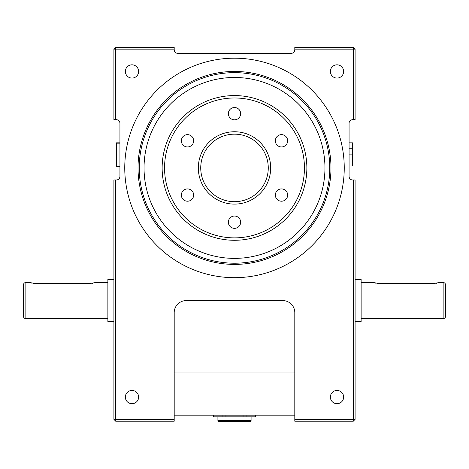 <?xml version="1.0" encoding="UTF-8"?>
<svg xmlns="http://www.w3.org/2000/svg" width="469" height="469" viewBox="0 0 469 469"><rect width="100%" height="100%" fill="white"/><g stroke="black" fill="none" stroke-linecap="round" stroke-linejoin="round"><path stroke-width="0.7" d="M217.915 416.847L217.915 420.464A1.208 1.208 0 0 0 219.123 421.672L249.877 421.672A1.208 1.208 0 0 0 251.085 420.464L251.085 416.847M255.605 415.159L255.605 416.847L255.488 415.159M255.488 416.847L213.395 416.847L213.395 415.159M213.512 416.847L213.512 415.159M222.066 416.847L222.066 415.159M225.952 416.847L225.952 415.159M243.048 416.847L243.048 415.159M246.934 416.847L246.934 415.159M281.5 188.913A6.15 6.15 0 0 0 275.35 195.063A6.15 6.15 0 0 0 281.5 201.213A6.15 6.15 0 0 0 287.649 195.063A6.15 6.15 0 0 0 281.5 188.913M234.5 216.051A6.15 6.15 0 0 0 228.35 222.2A6.15 6.15 0 0 0 234.5 228.35A6.15 6.15 0 0 0 240.65 222.2A6.15 6.15 0 0 0 234.5 216.051M187.5 188.913A6.15 6.15 0 0 0 181.351 195.063A6.15 6.15 0 0 0 187.5 201.213A6.15 6.15 0 0 0 193.65 195.063A6.15 6.15 0 0 0 187.5 188.913M187.5 134.644A6.15 6.15 0 0 0 181.351 140.794A6.15 6.15 0 0 0 187.5 146.944A6.15 6.15 0 0 0 193.65 140.794A6.15 6.15 0 0 0 187.5 134.644M281.5 134.644A6.15 6.15 0 0 0 275.35 140.794A6.15 6.15 0 0 0 281.5 146.944A6.15 6.15 0 0 0 287.649 140.794A6.15 6.15 0 0 0 281.5 134.644M234.5 107.507A6.15 6.15 0 0 0 228.35 113.656A6.15 6.15 0 0 0 234.5 119.812A6.15 6.15 0 0 0 240.65 113.656A6.15 6.15 0 0 0 234.5 107.507M361.13 318.68L443.141 318.68A2.409 2.409 0 0 0 445.55 316.264L445.55 284.912A2.409 2.409 0 0 0 443.141 282.496L439.517 282.496L433.491 283.534L379.222 283.534L373.189 282.496L361.13 282.496M29.946 282.649L25.859 282.496A2.409 2.409 0 0 0 23.45 284.912L23.45 316.264A2.409 2.409 0 0 0 25.859 318.68L107.87 318.68M234.5 95.57A72.361 72.361 0 0 1 306.861 167.931A72.361 72.361 0 0 1 234.5 240.286A72.361 72.361 0 0 1 162.139 167.931A72.361 72.361 0 0 1 234.5 95.57A72.361 72.361 0 0 0 162.139 167.931A72.361 72.361 0 0 0 234.5 240.286M234.5 131.748A36.177 36.177 0 0 1 270.677 167.931A36.177 36.177 0 0 1 234.5 204.109A36.177 36.177 0 0 1 198.323 167.931A36.177 36.177 0 0 1 234.5 131.748A36.177 36.177 0 0 0 198.323 167.931A36.177 36.177 0 0 0 234.5 204.109M234.5 71.446A96.479 96.479 0 0 1 330.979 167.931A96.479 96.479 0 0 1 234.5 264.41A96.479 96.479 0 0 1 138.021 167.931A96.479 96.479 0 0 1 234.5 71.446A96.479 96.479 0 0 0 138.021 167.931A96.479 96.479 0 0 0 234.5 264.41M234.5 77.479A90.453 90.453 0 0 0 144.047 167.931A90.453 90.453 0 0 0 234.5 258.378A90.453 90.453 0 0 0 324.953 167.931A90.453 90.453 0 0 0 234.5 77.479M234.5 58.185A109.746 109.746 0 0 0 124.754 167.931A109.746 109.746 0 0 0 234.5 277.677A109.746 109.746 0 0 0 344.246 167.931A109.746 109.746 0 0 0 234.5 58.185M131.988 403.703A6.63 6.63 0 0 1 125.358 397.067A6.63 6.63 0 0 1 131.988 390.437A6.63 6.63 0 0 1 138.625 397.067A6.63 6.63 0 0 1 131.988 403.703M131.988 78.083A6.63 6.63 0 0 1 125.358 71.446A6.63 6.63 0 0 1 131.988 64.816A6.63 6.63 0 0 1 138.625 71.446A6.63 6.63 0 0 1 131.988 78.083M29.483 282.496L35.509 283.534L89.778 283.534L95.811 282.496L107.87 282.496M113.903 279.483L107.87 279.483L107.87 321.693L113.903 321.693M337.012 390.437A6.63 6.63 0 0 0 330.375 397.067A6.63 6.63 0 0 0 337.012 403.703A6.63 6.63 0 0 0 343.642 397.067A6.63 6.63 0 0 0 337.012 390.437M337.012 64.816A6.63 6.63 0 0 0 330.375 71.446A6.63 6.63 0 0 0 337.012 78.083A6.63 6.63 0 0 0 343.642 71.446A6.63 6.63 0 0 0 337.012 64.816M355.097 279.483L361.13 279.483L361.13 321.693L355.097 321.693M115.708 179.99L115.708 419.38L113.903 419.38L113.903 179.99L116.312 179.99A3.617 3.617 0 0 0 119.929 176.373L119.929 123.306A3.617 3.617 0 0 0 116.312 119.689L113.903 119.689L113.903 49.139L115.708 49.139L115.708 119.689M353.292 119.689L353.292 49.139L355.097 49.139L355.097 119.689L352.688 119.689A3.617 3.617 0 0 0 349.071 123.306L349.071 176.373A3.617 3.617 0 0 0 352.688 179.99L355.097 179.99L355.097 419.38L353.292 419.38L353.292 179.99M294.802 419.38L353.292 419.38L353.292 421.191L294.802 421.191L294.802 312.647A12.059 12.059 0 0 0 282.743 300.588L186.257 300.588A12.059 12.059 0 0 0 174.198 312.647L174.198 421.191L115.708 421.191L115.708 419.38L174.198 419.38M353.292 49.139L294.802 49.139L294.802 47.328L353.292 47.328L353.292 49.139M174.198 49.139L115.708 49.139L115.708 47.328L174.198 47.328L174.198 49.743A3.617 3.617 0 0 0 177.815 53.36L291.185 53.36A3.617 3.617 0 0 0 294.802 49.743L294.802 49.139M378.032 283.493L376.9 283.376M375.857 283.206L374.954 283.006M373.652 282.649L373.189 282.496M436.844 283.206L435.812 283.376M434.675 283.493L433.491 283.534M174.198 372.949L294.802 372.949M294.802 415.159L174.198 415.159M34.325 283.493L33.188 283.376M32.144 283.206L31.247 283.006M93.138 283.206L92.1 283.376M90.968 283.493L89.778 283.534M349.071 165.985L352.688 165.985L352.688 142.846L349.071 142.846M352.688 148.779L349.071 148.779M352.688 154.119L349.071 154.119M119.929 142.846L116.312 142.846L116.312 166.278L119.929 166.278M116.312 165.985L119.929 165.985M116.312 143.145L119.929 143.145M355.097 419.38L353.292 421.191M115.708 421.191L113.903 419.38M113.903 49.139L115.708 47.328M353.292 47.328L355.097 49.139M217.915 420.464L251.085 420.464M443.141 318.68L443.141 282.496M25.859 282.496L25.859 318.68M234.5 237.877A69.945 69.945 0 0 0 304.445 167.931A69.945 69.945 0 0 0 234.5 97.98A69.945 69.945 0 0 0 164.555 167.931A69.945 69.945 0 0 0 234.5 237.877M234.5 201.699A33.768 33.768 0 0 0 268.268 167.931A33.768 33.768 0 0 0 234.5 134.163A33.768 33.768 0 0 0 200.732 167.931A33.768 33.768 0 0 0 234.5 201.699M234.5 263.203A95.271 95.271 0 0 0 329.771 167.931A95.271 95.271 0 0 0 234.5 72.654A95.271 95.271 0 0 0 139.229 167.931A95.271 95.271 0 0 0 234.5 263.203"/></g></svg>
